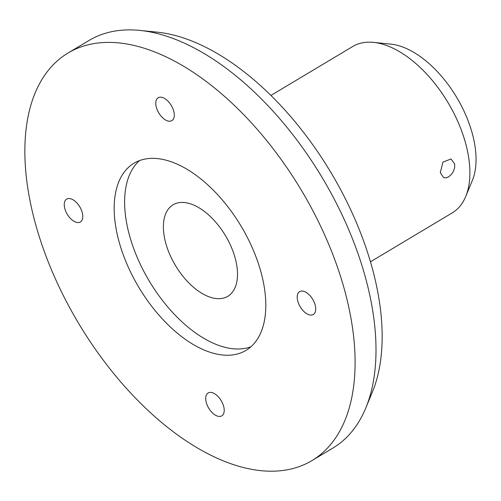 <?xml version="1.0" encoding="UTF-8"?>
<svg xmlns="http://www.w3.org/2000/svg" width="501" height="501" viewBox="0 0 501 501"><rect width="100%" height="100%" fill="white"/><g stroke="black" fill="none" stroke-linecap="round" stroke-linejoin="round"><path stroke-width="0.75" d="M250.907 346.773A109.055 59.575 59.1 0 1 149.317 281.136A109.055 59.575 59.1 0 1 139.529 160.583M264.121 286.246A109.055 59.575 59.1 0 1 245.972 350.393A109.055 59.575 59.1 0 1 138.865 287.386A109.055 59.575 59.1 0 1 134.011 163.22A109.055 59.575 59.1 0 1 209.813 186.76A109.055 59.575 59.1 0 1 264.121 286.246M164.203 236.159A53.313 29.127 -120.9 0 0 190.756 284.793A53.313 29.127 -120.9 0 0 227.811 296.304A53.313 29.127 -120.9 0 0 225.437 235.602A53.313 29.127 -120.9 0 0 173.077 204.796A53.313 29.127 -120.9 0 0 164.203 236.159M465.717 196.505L472.355 180.454A85.74 46.843 -120.9 0 0 456.636 97.3A85.74 46.843 -120.9 0 0 390.805 44.126L373.521 42.378A96.937 52.956 59.1 0 1 468.397 155.849A96.937 52.956 59.1 0 1 465.717 196.505A96.937 52.956 59.1 0 1 452.265 212.869L370.464 261.804M270.941 95.428L352.742 46.493A96.937 52.956 59.1 0 1 373.521 42.378M454.695 164.046L454.657 167.66L453.443 171.342L451.301 174.561L448.602 176.847L445.79 177.855L443.604 177.586L440.298 172.663L442.915 162.136L451 158.967L454.695 164.046M216.902 415.899A13.327 7.283 59.1 0 1 206.919 404.489A13.327 7.283 59.1 0 1 208.115 392.978A13.327 7.283 59.1 0 1 221.204 400.675A13.327 7.283 59.1 0 1 221.799 415.855A13.327 7.283 59.1 0 1 216.902 415.899M315.524 306.656A13.327 7.283 59.1 0 1 313.3 314.496A13.327 7.283 59.1 0 1 300.212 306.794A13.327 7.283 59.1 0 1 299.617 291.62A13.327 7.283 59.1 0 1 308.885 294.494A13.327 7.283 59.1 0 1 315.524 306.656M163.082 97.714A13.327 7.283 59.1 0 1 173.064 109.118A13.327 7.283 59.1 0 1 171.868 120.635A13.327 7.283 59.1 0 1 158.773 112.932A13.327 7.283 59.1 0 1 158.184 97.758A13.327 7.283 59.1 0 1 163.082 97.714M64.46 206.951A13.327 7.283 59.1 0 1 66.677 199.11A13.327 7.283 59.1 0 1 79.772 206.813A13.327 7.283 59.1 0 1 80.367 221.987A13.327 7.283 59.1 0 1 71.098 219.112A13.327 7.283 59.1 0 1 64.46 206.951M351.433 320.916A237.493 129.746 59.1 0 1 311.91 460.613A237.493 129.746 59.1 0 1 78.644 323.408A237.493 129.746 59.1 0 1 68.073 52.993A237.493 129.746 59.1 0 1 233.153 104.264A237.493 129.746 59.1 0 1 351.433 320.916M68.073 52.993L88.978 40.487A237.493 129.746 59.1 0 1 139.885 30.411A237.493 129.746 59.1 0 1 372.337 308.416A237.493 129.746 59.1 0 1 365.768 408.027A237.493 129.746 59.1 0 1 332.808 448.113L311.91 460.613M139.885 30.411L157.164 32.158A226.302 123.634 59.1 0 1 378.662 297.055A226.302 123.634 59.1 0 1 372.406 391.97L365.768 408.027"/></g></svg>

